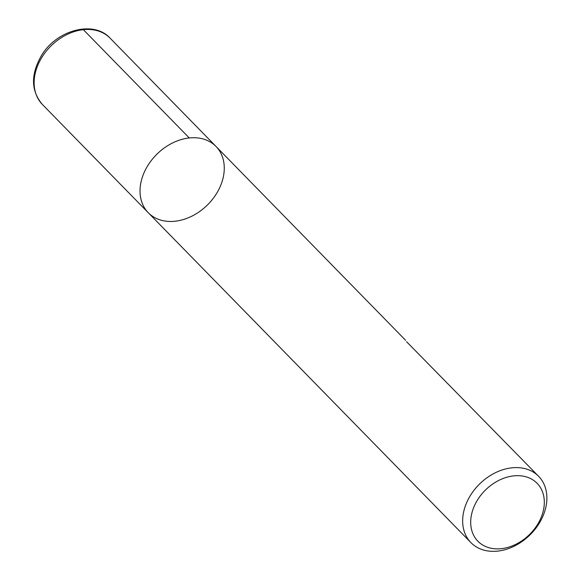 <?xml version="1.0" encoding="UTF-8"?>
<svg xmlns="http://www.w3.org/2000/svg" width="580" height="580" viewBox="0 0 580 580"><rect width="100%" height="100%" fill="white"/><g stroke="black" fill="none" stroke-linecap="round" stroke-linejoin="round"><path stroke-width="0.87" d="M511.893 467.828A47.386 35.815 -44.4 0 1 538.646 476.332A47.386 35.815 -44.4 0 1 529.815 535.072A47.386 35.815 -44.4 0 1 470.895 542.597A47.386 35.815 -44.4 0 1 468.901 498.068A47.386 35.815 -44.4 0 1 511.893 467.828M189.268 137.96A47.386 35.815 -44.4 0 1 216.021 146.465A47.386 35.815 135.6 0 0 157.107 153.99A47.386 35.815 135.6 0 0 148.27 212.73A47.386 35.815 -44.4 0 1 146.276 168.2A47.386 35.815 -44.4 0 1 189.268 137.96L83.368 29.689L80.562 30.08M406.544 341.692L538.646 476.332M513.728 475.868A41.412 31.305 135.6 0 0 472.968 533.825A41.412 31.305 135.6 0 0 535.826 527.089A41.412 31.305 135.6 0 0 513.728 475.868M216.021 146.465L110.127 38.193A47.386 35.815 135.6 0 0 51.207 45.718A47.386 35.815 135.6 0 0 42.376 104.458L148.27 212.73A47.386 35.815 135.6 0 0 175.029 221.234A47.386 35.815 135.6 0 0 218.022 191.001A47.386 35.815 135.6 0 0 216.021 146.465L405.608 340.3M148.27 212.73L470.895 542.597M110.127 38.193C93.743 19.887 56.311 29.942 41.245 55.919C30.602 74.776 30.979 90.958 42.376 104.458"/></g></svg>
